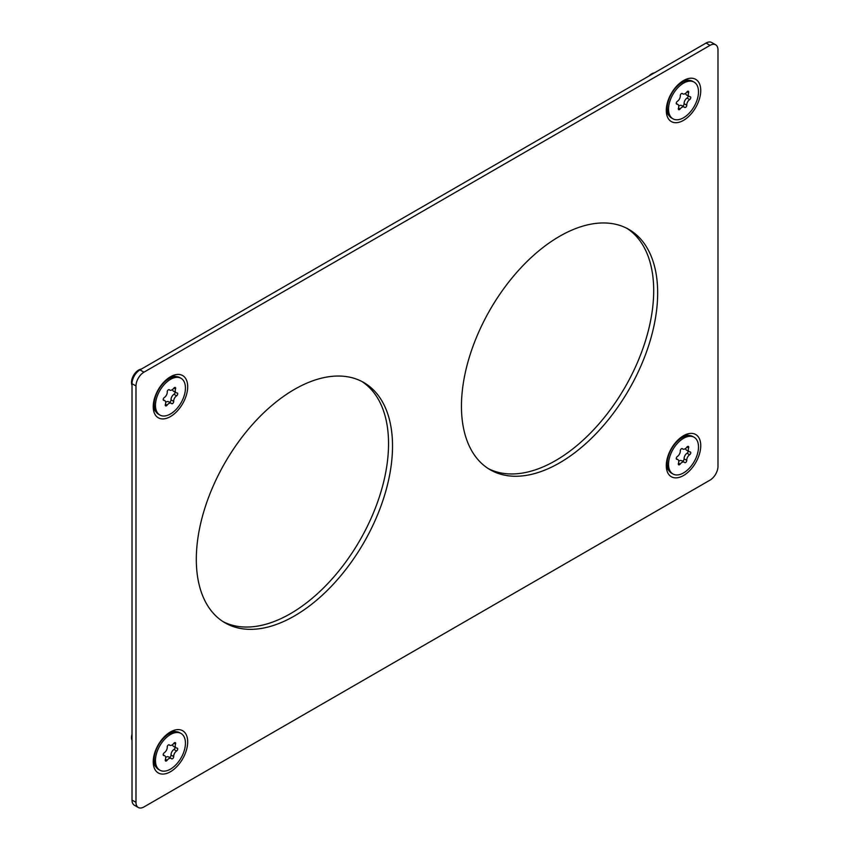<?xml version="1.0" encoding="UTF-8"?>
<svg xmlns="http://www.w3.org/2000/svg" width="850" height="850" viewBox="0 0 850 850"><rect width="100%" height="100%" fill="white"/><g stroke="black" fill="none" stroke-linecap="round" stroke-linejoin="round"><path stroke-width="1.27" d="M666.283 110.415A24.374 14.068 -60 0 1 683.517 80.559A24.374 14.068 -60 0 1 700.751 90.514A24.374 14.068 -60 0 1 683.517 120.36A24.374 14.068 -60 0 1 666.283 110.415M689.509 80.378A20.623 11.911 120 0 0 682.136 81.419M666.283 465.566A24.374 14.068 -60 0 1 683.517 435.721A24.374 14.068 -60 0 1 700.751 445.666A24.374 14.068 -60 0 1 683.517 475.522A24.374 14.068 -60 0 1 666.283 465.566M689.509 435.529A20.623 11.911 120 0 0 682.136 436.581M153.223 406.629A24.374 14.068 -60 0 1 170.457 376.773A24.374 14.068 -60 0 1 187.691 386.729A24.374 14.068 -60 0 1 170.457 416.574A24.374 14.068 -60 0 1 153.223 406.629M176.449 376.592A20.623 11.911 120 0 0 169.076 377.634M153.223 761.781A24.374 14.068 -60 0 1 170.457 731.935A24.374 14.068 -60 0 1 187.691 741.88A24.374 14.068 -60 0 1 170.457 771.736A24.374 14.068 -60 0 1 153.223 761.781M176.449 731.744A20.623 11.911 120 0 0 169.076 732.796M488.229 468.562A138.741 80.102 120 0 0 594.426 428.91A138.741 80.102 120 0 0 653.692 290.668A138.741 80.102 120 0 0 626.918 228.352M657.666 292.963A138.741 80.102 -60 0 1 597.104 432.586A138.741 80.102 -60 0 1 490.195 469.763A138.741 80.102 -60 0 1 461.454 406.247A138.741 80.102 -60 0 1 522.017 266.624A138.741 80.102 -60 0 1 628.936 229.458A138.741 80.102 -60 0 1 657.666 292.963M223.083 621.648A138.741 80.102 120 0 0 329.279 581.995A138.741 80.102 120 0 0 388.546 443.753A138.741 80.102 120 0 0 361.771 381.438M392.519 446.048A138.741 80.102 -60 0 1 331.957 585.671A138.741 80.102 -60 0 1 225.048 622.848A138.741 80.102 -60 0 1 196.308 559.332A138.741 80.102 -60 0 1 256.87 419.709A138.741 80.102 -60 0 1 363.789 382.532A138.741 80.102 -60 0 1 392.519 446.048M167.121 760.293A1.689 0.978 -60 0 1 165.665 761.048A1.689 0.978 -60 0 1 165.601 761.016A1.689 0.978 -60 0 1 165.367 759.571A4.463 2.571 120 0 0 165.633 758.508A4.463 2.571 120 0 0 164.762 755.767A4.463 2.571 120 0 0 163.891 755.554A1.689 0.978 -60 0 1 163.551 755.48A1.689 0.978 -60 0 1 163.221 754.439A1.689 0.978 -60 0 1 164.316 752.696A4.463 2.571 120 0 0 167.184 748.074A4.463 2.571 120 0 0 167.227 747.097A1.689 0.978 -60 0 1 168.013 745.227A1.689 0.978 -60 0 1 169.256 744.834A1.689 0.978 -60 0 1 169.405 744.951A4.463 2.571 120 0 0 169.777 745.259A4.463 2.571 120 0 0 173.793 743.367A1.689 0.978 -60 0 1 175.312 742.656A1.689 0.978 -60 0 1 175.642 743.686A1.689 0.978 -60 0 1 175.546 744.09A4.463 2.571 120 0 0 175.408 746.959A4.463 2.571 120 0 0 176.152 747.904A4.463 2.571 120 0 0 177.034 748.106A1.689 0.978 -60 0 1 177.363 748.191A1.689 0.978 -60 0 1 177.692 749.222A1.689 0.978 -60 0 1 176.609 750.975A4.463 2.571 120 0 0 174.441 753.482A4.463 2.571 120 0 0 173.687 756.574A1.689 0.978 -60 0 1 173.676 756.946A1.689 0.978 -60 0 1 172.858 758.476A1.689 0.978 -60 0 1 171.657 758.827A1.689 0.978 -60 0 1 171.519 758.71A4.463 2.571 120 0 0 171.137 758.402A4.463 2.571 120 0 0 167.121 760.293L165.442 759.326M169.363 757.382A1.689 0.978 120 0 0 171.02 755.416A1.689 0.978 120 0 0 171.041 755.044A4.463 2.571 -60 0 1 171.785 751.952A4.463 2.571 -60 0 1 173.952 749.445A1.689 0.978 120 0 0 175.036 747.692A1.689 0.978 120 0 0 175.047 747.256M176.152 747.904L173.506 746.374A4.463 2.571 -60 0 1 172.762 745.429A4.463 2.571 -60 0 1 172.593 744.643M167.121 405.142A1.689 0.978 -60 0 1 165.665 405.896A1.689 0.978 -60 0 1 165.601 405.854A1.689 0.978 -60 0 1 165.367 404.419A4.463 2.571 120 0 0 165.633 403.357A4.463 2.571 120 0 0 164.762 400.605A4.463 2.571 120 0 0 163.891 400.403A1.689 0.978 -60 0 1 163.551 400.318A1.689 0.978 -60 0 1 163.221 399.288A1.689 0.978 -60 0 1 164.316 397.534A4.463 2.571 120 0 0 167.184 392.923A4.463 2.571 120 0 0 167.227 391.935A1.689 0.978 -60 0 1 168.013 390.065A1.689 0.978 -60 0 1 169.256 389.683A1.689 0.978 -60 0 1 169.405 389.799A4.463 2.571 120 0 0 169.777 390.108A4.463 2.571 120 0 0 173.793 388.216A1.689 0.978 -60 0 1 175.312 387.494A1.689 0.978 -60 0 1 175.642 388.535A1.689 0.978 -60 0 1 175.546 388.939A4.463 2.571 120 0 0 175.408 391.808A4.463 2.571 120 0 0 176.152 392.743A4.463 2.571 120 0 0 177.034 392.955A1.689 0.978 -60 0 1 177.363 393.029A1.689 0.978 -60 0 1 177.692 394.071A1.689 0.978 -60 0 1 176.609 395.813A4.463 2.571 120 0 0 174.441 398.321A4.463 2.571 120 0 0 173.687 401.413A1.689 0.978 -60 0 1 173.676 401.795A1.689 0.978 -60 0 1 172.858 403.325A1.689 0.978 -60 0 1 171.657 403.676A1.689 0.978 -60 0 1 171.519 403.559A4.463 2.571 120 0 0 171.137 403.251A4.463 2.571 120 0 0 167.121 405.142L165.442 404.175M169.363 402.22A1.689 0.978 120 0 0 171.02 400.254A1.689 0.978 120 0 0 171.041 399.882A4.463 2.571 -60 0 1 171.785 396.791A4.463 2.571 -60 0 1 173.952 394.283A1.689 0.978 120 0 0 175.036 392.541A1.689 0.978 120 0 0 175.047 392.105M176.152 392.743L173.506 391.212A4.463 2.571 -60 0 1 172.762 390.277A4.463 2.571 -60 0 1 172.593 389.491M680.181 464.079A1.689 0.978 -60 0 1 678.725 464.833A1.689 0.978 -60 0 1 678.661 464.801A1.689 0.978 -60 0 1 678.428 463.356A4.463 2.571 120 0 0 678.693 462.294A4.463 2.571 120 0 0 677.822 459.553A4.463 2.571 120 0 0 676.951 459.34A1.689 0.978 -60 0 1 676.621 459.266A1.689 0.978 -60 0 1 676.292 458.224A1.689 0.978 -60 0 1 677.376 456.482A4.463 2.571 120 0 0 680.244 451.86A4.463 2.571 120 0 0 680.287 450.882A1.689 0.978 -60 0 1 681.084 449.013A1.689 0.978 -60 0 1 682.316 448.619A1.689 0.978 -60 0 1 682.465 448.736A4.463 2.571 120 0 0 682.837 449.044A4.463 2.571 120 0 0 686.853 447.153A1.689 0.978 -60 0 1 688.383 446.441A1.689 0.978 -60 0 1 688.713 447.472A1.689 0.978 -60 0 1 688.606 447.876A4.463 2.571 120 0 0 688.468 450.744A4.463 2.571 120 0 0 689.222 451.69A4.463 2.571 120 0 0 690.094 451.892A1.689 0.978 -60 0 1 690.423 451.977A1.689 0.978 -60 0 1 690.753 453.007A1.689 0.978 -60 0 1 689.669 454.761A4.463 2.571 120 0 0 687.501 457.268A4.463 2.571 120 0 0 686.758 460.36A1.689 0.978 -60 0 1 686.736 460.732A1.689 0.978 -60 0 1 685.918 462.272A1.689 0.978 -60 0 1 684.718 462.612A1.689 0.978 -60 0 1 684.579 462.496A4.463 2.571 120 0 0 684.197 462.188A4.463 2.571 120 0 0 680.181 464.079L678.513 463.112M682.423 461.168A1.689 0.978 120 0 0 684.08 459.202A1.689 0.978 120 0 0 684.101 458.83A4.463 2.571 -60 0 1 684.856 455.738A4.463 2.571 -60 0 1 687.013 453.231A1.689 0.978 120 0 0 688.096 451.478A1.689 0.978 120 0 0 688.107 451.053M689.222 451.69L686.566 450.16A4.463 2.571 -60 0 1 685.822 449.214A4.463 2.571 -60 0 1 685.653 448.428M680.181 108.927A1.689 0.978 -60 0 1 678.725 109.682A1.689 0.978 -60 0 1 678.661 109.639A1.689 0.978 -60 0 1 678.428 108.205A4.463 2.571 120 0 0 678.693 107.142A4.463 2.571 120 0 0 677.822 104.391A4.463 2.571 120 0 0 676.951 104.189A1.689 0.978 -60 0 1 676.621 104.104A1.689 0.978 -60 0 1 676.292 103.073A1.689 0.978 -60 0 1 677.376 101.32A4.463 2.571 120 0 0 680.244 96.709A4.463 2.571 120 0 0 680.287 95.721A1.689 0.978 -60 0 1 681.084 93.861A1.689 0.978 -60 0 1 682.316 93.468A1.689 0.978 -60 0 1 682.465 93.585A4.463 2.571 120 0 0 682.837 93.893A4.463 2.571 120 0 0 686.853 92.002A1.689 0.978 -60 0 1 688.383 91.279A1.689 0.978 -60 0 1 688.713 92.321A1.689 0.978 -60 0 1 688.606 92.724A4.463 2.571 120 0 0 688.468 95.593A4.463 2.571 120 0 0 689.222 96.528A4.463 2.571 120 0 0 690.094 96.741A1.689 0.978 -60 0 1 690.423 96.815A1.689 0.978 -60 0 1 690.753 97.856A1.689 0.978 -60 0 1 689.669 99.599A4.463 2.571 120 0 0 687.501 102.106A4.463 2.571 120 0 0 686.758 105.209A1.689 0.978 -60 0 1 686.736 105.581A1.689 0.978 -60 0 1 685.918 107.111A1.689 0.978 -60 0 1 684.718 107.461A1.689 0.978 -60 0 1 684.579 107.344A4.463 2.571 120 0 0 684.197 107.036A4.463 2.571 120 0 0 680.181 108.927L678.513 107.961M682.423 106.006A1.689 0.978 120 0 0 684.08 104.051A1.689 0.978 120 0 0 684.101 103.668A4.463 2.571 -60 0 1 684.856 100.576A4.463 2.571 -60 0 1 687.013 98.069A1.689 0.978 120 0 0 688.096 96.326A1.689 0.978 120 0 0 688.107 95.891M689.222 96.528L686.566 94.998A4.463 2.571 -60 0 1 685.822 94.063A4.463 2.571 -60 0 1 685.653 93.277M694.11 82.121L692.782 81.345A21.186 12.229 120 0 0 684.962 81.101A21.186 12.229 120 0 0 682.189 82.397A21.186 12.229 120 0 0 667.473 105.007A21.186 12.229 120 0 0 667.218 108.343A21.186 12.229 120 0 0 671.606 118.044L672.924 118.809A21.186 12.229 120 0 0 687.947 114.431A21.186 12.229 120 0 0 698.243 95.157A21.186 12.229 120 0 0 694.11 82.121A21.186 12.229 120 0 0 679.097 86.488A21.186 12.229 120 0 0 668.801 105.772A21.186 12.229 120 0 0 672.924 118.809M678.736 106.123A4.463 2.571 -60 0 1 681.551 105.506L684.197 107.036M667.218 108.343L667.218 106.813A19.316 11.146 -60 0 1 668.536 99.269M674.996 88.081A19.316 11.146 -60 0 1 680.871 83.162L682.189 82.397M648.996 76.001A10.126 5.844 -60 0 1 653.023 73.206A10.126 5.844 -60 0 1 654.404 72.877M666.336 108.789A20.623 11.911 120 0 0 669.12 115.696M694.11 437.272L692.782 436.507A21.186 12.229 120 0 0 684.962 436.252A21.186 12.229 120 0 0 682.189 437.559A21.186 12.229 120 0 0 667.473 460.158A21.186 12.229 120 0 0 667.218 463.505A21.186 12.229 120 0 0 671.606 473.206L672.924 473.971A21.186 12.229 120 0 0 687.947 469.593A21.186 12.229 120 0 0 698.243 450.309A21.186 12.229 120 0 0 694.11 437.272A21.186 12.229 120 0 0 679.097 441.649A21.186 12.229 120 0 0 668.801 460.923A21.186 12.229 120 0 0 672.924 473.971M678.736 461.284A4.463 2.571 -60 0 1 681.551 460.658L684.197 462.188M667.218 463.505L667.218 461.975A19.316 11.146 -60 0 1 668.536 454.431M674.996 443.243A19.316 11.146 -60 0 1 680.871 438.324L682.189 437.559M666.336 463.941A20.623 11.911 120 0 0 669.12 470.847M181.05 378.324L179.722 377.559A21.186 12.229 120 0 0 171.902 377.315A21.186 12.229 120 0 0 169.129 378.611A21.186 12.229 120 0 0 154.413 401.221A21.186 12.229 120 0 0 154.148 404.558A21.186 12.229 120 0 0 158.536 414.258L159.864 415.023A21.186 12.229 120 0 0 174.887 410.646A21.186 12.229 120 0 0 185.183 391.372A21.186 12.229 120 0 0 181.05 378.324A21.186 12.229 120 0 0 166.037 382.702A21.186 12.229 120 0 0 155.731 401.986A21.186 12.229 120 0 0 159.864 415.023M165.676 402.337A4.463 2.571 -60 0 1 168.481 401.721L171.137 403.251M154.148 404.558L154.148 403.027A19.316 11.146 -60 0 1 155.476 395.484M161.936 384.296A19.316 11.146 -60 0 1 167.801 379.376L169.129 378.611M132.016 385.252A10.126 5.844 -60 0 1 133.089 376.284A10.126 5.844 -60 0 1 139.963 369.421A10.126 5.844 -60 0 1 141.344 369.091M153.276 405.004A20.623 11.911 120 0 0 156.06 411.91M181.05 733.486L179.722 732.721A21.186 12.229 120 0 0 171.902 732.466A21.186 12.229 120 0 0 169.129 733.773A21.186 12.229 120 0 0 154.413 756.372A21.186 12.229 120 0 0 154.148 759.719A21.186 12.229 120 0 0 158.536 769.42L159.864 770.185A21.186 12.229 120 0 0 174.887 765.808A21.186 12.229 120 0 0 185.183 746.523A21.186 12.229 120 0 0 181.05 733.486A21.186 12.229 120 0 0 166.037 737.864A21.186 12.229 120 0 0 155.731 757.138A21.186 12.229 120 0 0 159.864 770.185M165.676 757.488A4.463 2.571 -60 0 1 168.481 756.872L171.137 758.402M154.148 759.719L154.148 758.189A19.316 11.146 -60 0 1 155.476 750.646M161.936 739.457A19.316 11.146 -60 0 1 167.801 734.538L169.129 733.773M132.016 740.414A10.126 5.844 -60 0 1 132.016 734.166M153.276 760.155A20.623 11.911 120 0 0 156.06 767.061M135.989 802.347L135.989 385.964A11.252 6.492 -60 0 1 143.947 372.183L710.037 45.358A11.252 6.492 -60 0 1 715.657 44.795A11.252 6.492 -60 0 1 717.984 49.948L717.984 466.331A11.252 6.492 -60 0 1 710.037 480.112L143.947 806.947A11.252 6.492 -60 0 1 138.316 807.5A11.252 6.492 -60 0 1 135.989 802.347L132.016 800.052A11.252 6.492 120 0 0 134.343 805.205L138.316 807.5M715.657 44.795L711.684 42.5A11.252 6.492 120 0 0 706.053 43.053L139.963 369.888A11.252 6.492 120 0 0 132.016 383.669L132.016 800.052M163.891 755.554L163.317 755.236M173.687 756.574L171.041 755.044M163.891 400.403L163.317 400.074M173.687 401.413L171.041 399.882M676.951 459.34L676.388 459.021M686.758 460.36L684.101 458.83M676.951 104.189L676.388 103.859M686.758 105.209L684.101 103.668M688.606 92.724L687.013 91.8M689.669 99.599L687.013 98.069M688.606 447.876L687.013 446.962M689.669 454.761L687.013 453.231M175.546 388.939L173.952 388.014M176.609 395.813L173.952 394.283M175.546 744.09L173.952 743.176M176.609 750.975L173.952 749.445M132.016 383.669L135.989 385.964M139.963 369.888L143.947 372.183M706.053 43.053L710.037 45.358M164.762 755.767L163.211 754.874M164.762 400.605L163.211 399.723M677.822 459.553L676.281 458.66M677.822 104.391L676.281 103.509M682.837 93.893L681.966 93.394M682.837 449.044L681.966 448.545M169.777 390.108L168.906 389.598M169.777 745.259L168.906 744.759"/></g></svg>
